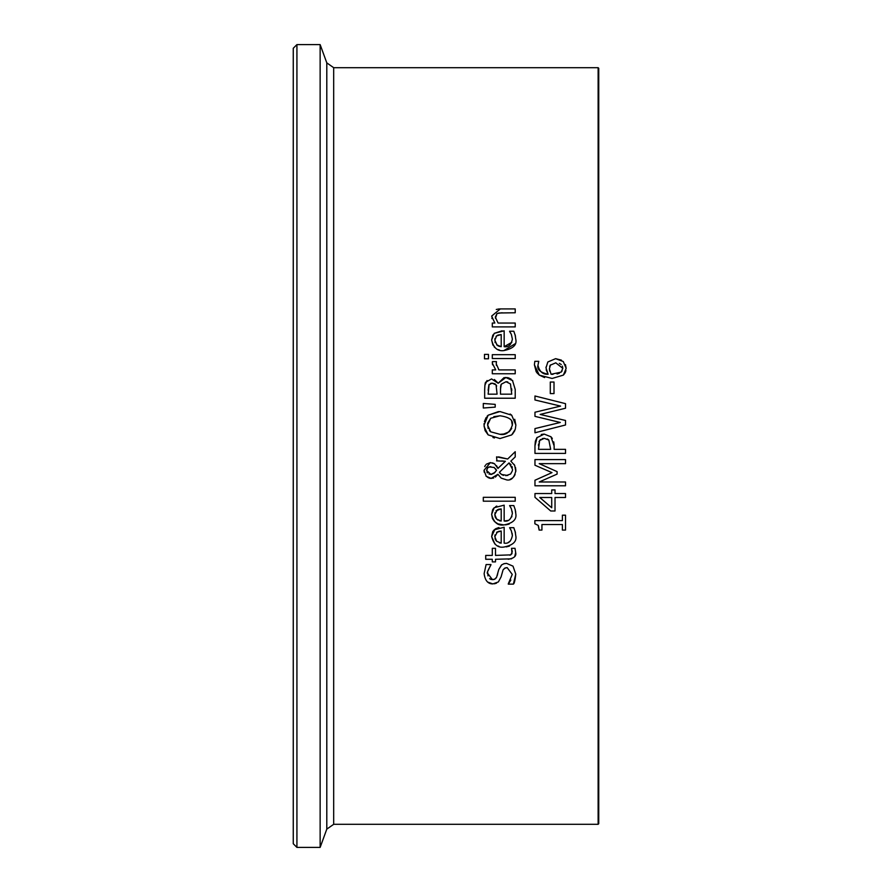 <?xml version="1.0" encoding="UTF-8"?>
<svg xmlns="http://www.w3.org/2000/svg" width="892" height="892" viewBox="0 0 892 892"><rect width="100%" height="100%" fill="white"/><g stroke="black" fill="none" stroke-linecap="round" stroke-linejoin="round"><path stroke-width="1.34" d="M550.297 393.595L550.297 382.032L554.01 382.032L554.01 393.595L550.297 393.595M492.886 531.409L494.201 529.826L504.158 527.272L504.158 543.139C508.473 543.875 511.216 541.355 512.376 535.568L511.361 530.863L509.6 527.696L513.814 527.696L515.487 532.736M515.743 535.468L515.743 535.512C517.07 541.399 513.112 545.246 503.88 547.052C497.781 548.045 493.7 544.51 491.648 536.46L492.73 531.688M511.361 530.863L510.558 529.313M512.376 535.568L512.153 533.371M508.284 542.414L510.079 541.299M494.904 544.064L491.648 536.46L494.96 529.19M495.673 528.722L498.974 527.529M498.985 546.361L497.903 545.96M509.455 546.094L506.255 546.908M495.015 534.865L494.826 536.683L496.632 541.254L501.204 543.139L501.204 531.03L498.528 531.398M497.457 531.81L494.826 536.683M499.386 542.827L501.204 543.139M495.004 538.433L495.328 539.404M495.684 540.073L496.632 541.254M501.204 531.03L496.599 532.346M515.097 531.186L515.743 535.512M509.176 524.095L505.574 524.875M515.587 511.127L515.743 513.413C517.003 519.367 513.045 523.214 503.88 524.942L497.948 523.872L494.502 521.575L492.44 518.531L491.648 514.35L492.629 509.756M503.88 524.942C497.691 525.867 493.611 522.333 491.648 514.35L494.201 507.715L504.158 505.162L504.158 521.028L507.894 520.46M492.93 509.243L494.201 507.715M495.684 506.611L496.799 506.054M504.158 521.028C508.473 521.787 511.205 519.255 512.376 513.457L511.361 508.752L509.6 505.586L513.814 505.586L515.353 510.034M515.097 509.076L515.743 513.413M511.361 508.752L510.536 507.18M512.376 513.457L512.142 511.228M511.707 516.959L511.93 516.401M497.457 509.7L494.826 514.572L496.632 519.155L501.204 521.028L501.204 508.931L496.008 510.793M495.082 512.521L494.848 515.32M495.027 516.435L495.339 517.304M495.718 518.018L497.881 520.092M501.204 508.931L498.539 509.287M499.308 520.694L501.204 521.028M503.623 563.811L506.511 563.365L512.989 566.141L515.766 574.113C515.097 580.335 514.305 583.68 513.391 584.137L508.284 584.137L510.86 580.079M491.135 579.488L494.38 579.354L496.565 577.325L498.806 569.43L501.471 565.015M497.201 575.697L497.758 573.478M493.309 579.622L494.469 579.309M495.127 578.964L496.231 577.86M487.668 572.553L487.969 575.898M489.619 578.64L490.5 579.242M508.284 583.836L512.253 574.403L507.147 567.602L505.173 567.936L503.088 569.832L501.081 576.879L498.383 581.93L492.863 583.914C487.935 583.959 485.025 580.536 484.133 573.634L486.107 564.558L490.957 564.558L487.824 571.259M492.863 583.914L487.746 582.097M496.532 583.167L494.335 583.814M507.147 567.602L504.348 568.371M490.957 564.848C487.612 570.869 486.508 573.701 487.645 573.366L492.44 579.677M498.806 569.43L501.717 564.826L504.17 563.655L506.511 563.365L512.989 566.141M515.766 574.113L513.391 584.137M515.219 497.312L515.219 501.181L483.308 501.181L483.308 497.312L515.219 497.312M511.997 553.62L511.551 548.312L515.019 548.312L515.665 552.594L514.773 556.352M509.901 555.237L511.941 553.742M511.573 558.827L495.495 559.284L495.495 561.882L492.295 561.882L492.295 559.284L485.716 559.284L485.716 555.415L492.295 555.415L492.295 548.312L495.495 548.312L495.495 555.415L510.86 554.869L512.298 551.635L511.551 548.535M515.019 548.312L515.665 552.594C516.557 556.073 514.06 558.303 508.195 559.284M514.729 419.296L515.866 425.06L515.308 429.23L511.707 434.906L499.944 438.552L488.158 434.883L485.081 430.613L484.033 425.06L488.158 415.204L498.517 411.58M488.158 415.204L499.944 411.535L511.707 415.204L515.866 425.06M510.101 414.022L511.707 415.204M514.818 430.624L512.476 434.17M484.033 425.06L484.1 423.51M484.412 421.57L486.118 417.567M487.065 416.319L487.589 415.75M488.158 434.883L484.1 426.644M494.48 437.961L492.953 437.515M490.712 418.27L487.545 425.027L490.712 431.817L499.944 434.315C505.82 435.463 509.956 432.364 512.354 425.027C513.424 420.154 509.299 417.066 499.944 415.772L490.712 418.27L487.712 423.154M487.656 423.477L488.147 428.517M489.396 430.568L490.712 431.817L499.944 434.315L503.868 433.991L509.154 431.795L511.718 428.439M500.345 415.772L493.822 416.664M512.342 425.439L511.651 421.459M493.644 473.63L496.51 470.407L495.785 468.947M494.291 467.497L489.028 466.884M488.972 474.031L490.912 474.399L495.049 472.381M490.767 466.594L487.801 467.653L486.608 470.463L490.912 474.399L492.05 474.299M486.876 472.013L487.411 472.905M487.712 467.743L486.608 470.229M511.071 464.81L509.031 462.903L499.375 472.336L500.401 473.596M512.32 467.464L512.053 466.572M505.842 475.704L510.637 473.975L512.398 470.742L512.521 469.292L509.031 462.903L499.375 472.336L501.505 474.466L507.771 475.492M501.505 474.466L503.534 475.38M496.944 460.874L496.554 456.871L507.671 459.023L515.219 451.698L515.219 456.938L510.837 461.131L514.684 465.412L515.821 471.489M497.937 468.389L505.396 461.275L501.739 460.941M496.532 465.702L497.926 468.378M492.462 462.848L494.525 463.773L497.97 468.478M484.713 466.583L485.571 465.055M486.33 464.197L490.366 462.591L494.525 463.773M488.548 477.889L485.962 476.005M484.211 472.214L484.033 470.307L490.366 462.591M490.433 478.368L489.597 478.235M515.509 467.508L515.866 470.407C514.428 477.499 511.417 480.677 506.823 479.941L501.204 478.134L497.914 474.299L495.383 477.086M493.677 478.012L491.113 478.402L486.229 476.306L484.033 470.307M515.085 474.577L513.781 476.763M512.71 477.878L509.934 479.472M514.015 464.319L514.684 465.401M496.51 470.407L494.034 467.341M497.914 474.299L491.113 478.402M506.823 479.941L501.204 478.134M505.396 461.275L496.554 460.874M515.219 456.938L510.837 461.131M498.539 456.871L507.671 459.023M483.308 408.023L483.308 403.474L495.194 404.366L495.194 407.131L483.308 408.023M483.308 403.474L495.194 404.366M494.38 379.513L498.238 383.226L503.947 377.684M504.961 377.539L507.793 377.684M484.88 385.221L487.077 380.505M508.485 377.84L511.216 379.189M512.443 380.315L515.219 389.458L515.219 398.222L484.668 398.222L484.668 390.127C484.824 384.563 485.237 381.899 485.906 382.111L491.559 378.933L498.093 383.226M500.947 384.931L500.724 385.701M500.579 386.637L500.468 394.164L511.752 394.164L510.469 383.939L506.009 381.731L501.259 384.207L500.468 389.559M507.793 381.943L506.556 381.754M511.752 390.752L511.707 388.856M489.15 384.396L488.136 394.164L497.078 394.164L496.063 384.876L492.128 383.17L490.555 383.404M495.127 383.883L492.128 383.17L488.928 384.731L488.136 390.272M496.666 386.035L496.063 384.876M498.238 383.226L505.842 377.506L512.744 380.672M492.518 364.783L492.417 361.606L496.431 361.606L496.287 362.687M496.431 361.806L496.253 363.891L498.951 369.901L515.219 369.901L515.219 373.759L492.295 373.759L492.295 369.901L495.718 369.901L492.295 363.167L492.417 361.606M496.309 364.75L496.431 365.441M498.427 369.31L498.951 369.901M492.295 358.539L492.295 354.682L515.219 354.682L515.219 358.539L492.295 358.539M488.482 354.403L488.482 358.785L484.479 358.785L484.479 354.403L488.482 354.403M492.93 345.182L491.648 339.997L494.201 333.363L504.158 330.809L504.158 346.687C508.496 347.401 511.239 344.881 512.376 339.105L511.361 334.4L509.6 331.233L513.814 331.233L515.465 336.184M515.743 338.96L515.743 339.06C517.17 344.825 513.212 348.66 503.88 350.589C497.613 351.459 493.532 347.925 491.648 339.997L492.875 334.968M504.158 346.687L511.83 342.316M499.498 350.054L498.171 349.608M494.804 347.501L494.079 346.765M515.007 343.833L503.88 350.589M497.312 335.425L496.041 336.418M495.015 338.414L494.848 339.451M499.353 346.352L501.204 346.687L501.204 334.578L498.405 334.979M497.992 335.113L497.323 335.414M501.204 334.578L496.599 335.894L494.826 340.22L497.234 345.315M497.981 345.795L498.728 346.141M494.982 341.892L495.238 342.74M496.632 344.803L501.204 346.687M511.361 334.4L509.6 331.456M515.097 334.723L515.743 339.06M494.201 333.363L502.051 330.809M565.517 515.186L565.517 530.093L562.395 530.093L562.395 524.552L541.923 524.552L541.923 530.093L539.125 530.093L538.166 525.355L534.865 523.782L534.865 520.616L562.395 520.616L562.395 515.186L565.517 515.186M539.125 529.692L538.433 525.845M496.275 309.491L498.84 308.966M499.71 308.922L515.219 308.911L515.219 312.769L498.661 312.992M492.05 318.6L491.882 318.031M502.151 312.769L497.022 313.505L495.439 318.277M497.022 313.505L495.316 317.095L498.093 323.038L515.219 323.038L515.219 326.907L492.295 326.907L492.295 323.038L494.848 323.038L491.648 316.08L500.345 308.911M541.277 434.471L544.176 434.092L550.955 436.768L552.326 438.485M553.731 441.875L554.11 444.907M550.955 436.768L554.133 445.9L554.133 449.345L565.517 449.345L565.517 453.404L534.966 453.404L534.966 445.732L537.107 437.415M535.423 441.061L536.872 437.727L544.176 434.092M534.966 445.409L535.334 441.462M540.597 439.477L539.649 440.525L538.489 449.345L550.665 449.345L548.836 440.057L544.298 438.329L539.649 440.525L538.98 441.897M538.567 444.015L538.489 445.755M544.298 438.329L542.213 438.619M548.312 439.589L547.342 438.953M550.71 510.982L534.966 497.312L534.966 493.555L551.724 493.555L551.724 489.92L555.025 489.92L555.025 493.555L565.517 493.555L565.517 497.491L555.025 497.491L555.025 510.982L550.71 510.982L534.966 497.312M551.724 497.491L539.794 497.491L551.724 507.76L551.724 497.491M534.966 399.984L534.966 395.992L565.517 403.663L565.517 408.224L540.162 414.434L565.517 420.478L565.517 424.982L534.966 432.776L534.966 428.595L560.299 422.462L534.966 416.363L534.966 412.238L560.589 406.094L534.966 399.984M534.966 395.992L565.517 403.663M534.966 412.238L560.589 406.094M540.162 414.434L565.517 420.478M534.966 428.595L560.299 422.462M551.981 472.615L534.966 465.234L534.966 459.592L565.517 459.592L565.517 463.65L539.203 463.65L557.099 471.623L557.099 474.098L539.203 481.992L565.517 481.992L565.517 485.783L534.966 485.783L534.966 480.242L551.981 472.615L534.966 465.234M557.099 474.098L539.203 481.992M536.192 371.741L534.397 364.783L534.821 361.316L538.757 361.316L537.943 365.319C539.526 371.674 542.927 374.651 548.134 374.261L546.004 367.894L547.822 361.985L555.616 358.662L561.436 360.145M547.822 361.985L555.616 358.662L563.287 361.539L566.164 368.363L563.387 375.097L552.103 378.464L539.326 375.131L536.75 372.588M565.439 364.616L566.164 368.363M565.941 370.548L565.405 372.276M565.082 372.923L563.387 375.097L552.103 378.464M544.599 377.572L539.326 375.131L534.397 364.783M546.004 367.894L546.038 367.002M538.757 361.483L537.943 365.319C536.906 369.556 540.307 372.533 548.134 374.261L546.172 369.779M550.464 364.906L549.405 368.809L551.089 374.261L561.09 372.154L562.819 368.34L555.783 362.821L550.23 365.218M549.907 365.82L549.673 366.5M549.405 368.809L549.706 371.183M551.089 374.261L553.018 374.339M562.819 368.34L562.384 366.133M561.258 364.527L559.34 363.356M557.054 373.993L559.407 373.224M561.09 372.154L562.161 370.882M333.686 67.692L326.795 62.875L326.795 829.125L333.686 824.308L333.686 67.692L598.131 67.692L598.744 68.305L598.744 823.695L598.131 824.308L598.131 67.692M296.925 44.6L293.256 48.268L293.256 843.732L296.925 847.4L296.925 44.6L320.139 44.6L320.139 847.4L296.925 847.4M293.256 831.957L293.256 60.043M326.795 62.875L320.139 44.6M333.686 824.308L598.131 824.308M326.795 829.125L320.139 847.4"/></g></svg>
